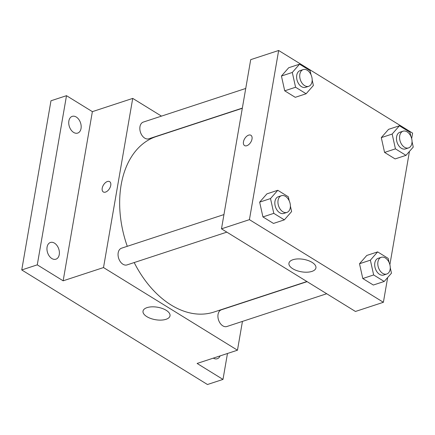 <?xml version="1.0" encoding="UTF-8"?>
<svg xmlns="http://www.w3.org/2000/svg" width="435" height="435" viewBox="0 0 435 435"><rect width="100%" height="100%" fill="white"/><g stroke="black" fill="none" stroke-linecap="round" stroke-linejoin="round"><path stroke-width="0.65" d="M227.467 353.486L222.986 379.418L207.462 384.513L21.75 269.95L50.971 100.779L66.495 95.684L92.372 111.648L132.729 98.397L161.472 116.123M220.105 355.901A8.798 5.889 -108.2 0 1 217.272 358.734A8.798 5.889 -108.2 0 1 213.313 358.13M222.986 379.418L197.109 363.453L237.466 350.202L103.514 267.563L63.151 280.814L37.274 264.85L21.75 269.95M165.996 319.317A13.697 6.324 9.8 0 1 150.782 318.491A13.697 6.324 9.8 0 1 143.023 311.139A13.697 6.324 9.8 0 1 157.595 307.24A13.697 6.324 9.8 0 1 170.014 315.799A13.697 6.324 9.8 0 1 165.996 319.317M37.274 264.85L66.495 95.684M54.5 243.143A8.798 5.889 -108.2 0 1 59.356 251.849A8.798 5.889 -108.2 0 1 55.914 259.189A8.798 5.889 -108.2 0 1 51.841 258.52A8.798 5.889 -108.2 0 1 46.985 249.815A8.798 5.889 -108.2 0 1 50.427 242.474A8.798 5.889 -108.2 0 1 54.5 243.143M76.283 117.037A8.798 5.889 -108.2 0 1 81.138 125.742A8.798 5.889 -108.2 0 1 77.696 133.083A8.798 5.889 -108.2 0 1 73.624 132.414A8.798 5.889 -108.2 0 1 68.768 123.709A8.798 5.889 -108.2 0 1 72.21 116.368A8.798 5.889 -108.2 0 1 76.283 117.037M63.151 280.814L92.372 111.648M242.306 108.293L156.285 136.536A92.372 61.835 71.8 0 0 127.276 246.308M134.192 262.555A92.372 61.835 71.8 0 0 213.917 312.064L306.914 281.527M103.514 267.563L132.729 98.397M242.442 321.405L237.466 350.202M223.949 214.569L121.534 248.195A8.798 5.889 71.8 0 0 118.684 258.39A8.798 5.889 71.8 0 0 127.025 264.91L226.847 232.138M245.731 88.457L143.316 122.083A8.798 5.889 71.8 0 0 140.467 132.278A8.798 5.889 71.8 0 0 148.808 138.803L242.338 108.092M326.701 293.739L226.885 326.511A8.798 5.889 -108.2 0 1 220.295 323.444A8.798 5.889 -108.2 0 1 218.049 314.396A8.798 5.889 -108.2 0 1 221.393 309.796L307.11 281.652M103.307 191.949A6.046 3.518 121.7 0 1 102.214 188.203A6.046 3.518 121.7 0 1 105.303 182.771A6.046 3.518 121.7 0 1 109.658 181.656A6.046 3.518 121.7 0 1 109.473 188.649A6.046 3.518 121.7 0 1 103.307 191.949A6.046 3.518 121.7 0 1 102.214 188.203A6.046 3.518 121.7 0 1 105.308 182.776A6.046 3.518 121.7 0 1 109.658 181.656M387.667 277.519L383.387 302.292L355.444 311.465L221.486 228.832L250.707 59.66L278.65 50.487L412.603 133.126L411.662 138.596M290.401 206.13L291.608 211.579L284.343 219.86L273.479 223.432L262.93 216.924L259.651 202.139L266.916 193.858L259.651 202.139L270.516 198.567L277.78 190.285L288.329 196.794L289.231 200.856M412.043 141.625L413.25 147.073L405.985 155.355L395.116 158.922L384.573 152.419L381.288 137.629L388.558 129.347L381.288 137.629L392.158 134.062L399.422 125.78L409.971 132.289L410.868 136.351M383.387 302.292L249.429 219.653L278.65 50.487M409.449 151.413L389.88 264.708M312.183 80.018L313.39 85.472L306.126 93.753L295.262 97.32L284.713 90.817L281.434 76.027L288.699 67.746L281.434 76.027L292.298 72.46L299.563 64.179L310.111 70.688L311.014 74.749M390.26 267.732L391.467 273.185L384.203 281.467L373.333 285.034L362.79 278.525L359.506 263.74L366.776 255.459L359.506 263.74L370.375 260.173L377.64 251.892L388.189 258.395L389.086 262.457M249.429 219.653L221.486 228.832M311.917 271.407A13.697 6.324 9.8 0 1 296.703 270.581A13.697 6.324 9.8 0 1 288.938 263.229A13.697 6.324 9.8 0 1 303.51 259.331A13.697 6.324 9.8 0 1 315.93 267.895A13.697 6.324 9.8 0 1 311.917 271.407M244.562 145.573A6.046 3.518 121.7 0 1 243.469 141.826A6.046 3.518 121.7 0 1 246.563 136.394A6.046 3.518 121.7 0 1 250.913 135.274A6.046 3.518 121.7 0 1 250.734 142.272A6.046 3.518 121.7 0 1 244.562 145.573A6.046 3.518 121.7 0 1 243.469 141.826A6.046 3.518 121.7 0 1 246.563 136.394A6.046 3.518 121.7 0 1 250.913 135.274M384.203 281.467L373.654 274.958L370.375 260.173M381.283 257.297L378.178 258.319A8.798 5.889 71.8 0 0 375.323 268.515A8.798 5.889 71.8 0 0 383.665 275.034L386.769 274.017A8.798 5.889 71.8 0 0 390.113 269.412A8.798 5.889 71.8 0 0 387.868 260.369A8.798 5.889 71.8 0 0 381.283 257.297A8.798 5.889 71.8 0 0 378.428 267.498A8.798 5.889 71.8 0 0 386.769 274.017M377.64 251.892L366.776 255.459M373.333 285.034L362.79 278.525L359.506 263.74M373.654 274.958L362.79 278.525M284.343 219.86L273.794 213.357L270.516 198.567M281.423 195.696L278.318 196.718A8.798 5.889 71.8 0 0 275.464 206.913A8.798 5.889 71.8 0 0 283.805 213.433L286.91 212.416A8.798 5.889 71.8 0 0 290.254 207.81A8.798 5.889 71.8 0 0 288.013 198.768A8.798 5.889 71.8 0 0 281.423 195.696A8.798 5.889 71.8 0 0 278.569 205.891A8.798 5.889 71.8 0 0 286.91 212.416M277.78 190.285L266.916 193.858M273.479 223.432L262.93 216.924L259.651 202.139M273.794 213.357L262.93 216.924M405.985 155.355L395.437 148.852L392.158 134.062M403.066 131.191L399.961 132.213A8.798 5.889 71.8 0 0 397.106 142.408A8.798 5.889 71.8 0 0 405.447 148.928L408.552 147.911A8.798 5.889 71.8 0 0 411.896 143.305A8.798 5.889 71.8 0 0 409.65 134.263A8.798 5.889 71.8 0 0 403.066 131.191A8.798 5.889 71.8 0 0 400.211 141.386A8.798 5.889 71.8 0 0 408.552 147.911M399.422 125.78L388.558 129.347M395.116 158.922L384.573 152.419L381.288 137.629M395.437 148.852L384.573 152.419M306.126 93.753L295.577 87.25L292.298 72.46M303.206 69.589L300.101 70.611A8.798 5.889 71.8 0 0 297.246 80.807A8.798 5.889 71.8 0 0 305.587 87.326L308.692 86.304A8.798 5.889 71.8 0 0 312.036 81.704A8.798 5.889 71.8 0 0 309.796 72.656A8.798 5.889 71.8 0 0 303.206 69.589A8.798 5.889 71.8 0 0 300.351 79.784A8.798 5.889 71.8 0 0 308.692 86.304M299.563 64.179L288.699 67.746M295.262 97.32L284.713 90.817L281.434 76.027M295.577 87.25L284.713 90.817"/></g></svg>
